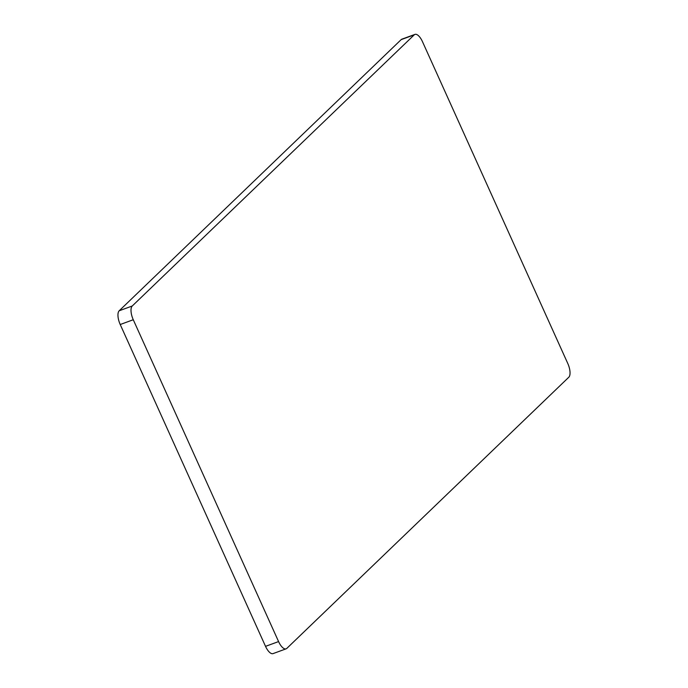 <?xml version="1.0" encoding="UTF-8"?>
<svg xmlns="http://www.w3.org/2000/svg" width="688" height="688" viewBox="0 0 688 688"><rect width="100%" height="100%" fill="white"/><g stroke="black" fill="none" stroke-linecap="round" stroke-linejoin="round"><path stroke-width="1.03" d="M278.58 641.577L265.534 646.35A11.421 4.661 69.9 0 0 273.067 653.6L286.122 648.827A11.421 4.661 -110.1 0 1 278.58 641.577L133.266 319.739A11.421 4.661 -110.1 0 1 132.251 305.997L414.219 34.856A11.421 4.661 -110.1 0 1 414.933 34.4A11.421 4.661 -110.1 0 1 422.466 41.65L567.781 363.479A11.421 4.661 -110.1 0 1 568.804 377.23L286.836 648.371A11.421 4.661 -110.1 0 1 286.122 648.827M265.534 646.35L120.219 324.521L133.266 319.739M132.251 305.997L119.196 310.77A11.421 4.661 69.9 0 0 120.219 324.521M119.196 310.77L401.164 39.629L414.219 34.856M414.933 34.4L401.878 39.173A11.421 4.661 69.9 0 0 401.164 39.629"/></g></svg>
